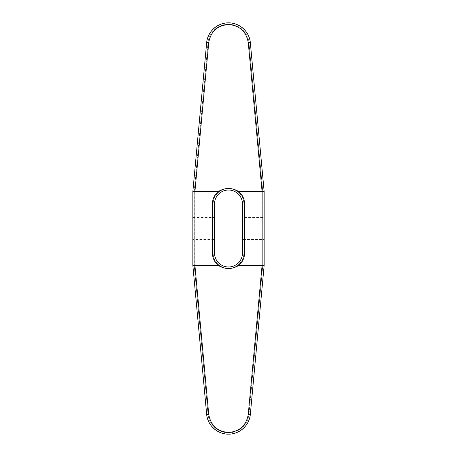 <?xml version="1.0" encoding="UTF-8"?>
<svg xmlns="http://www.w3.org/2000/svg" width="457" height="457" viewBox="0 0 457 457"><rect width="100%" height="100%" fill="white"/><g stroke="black" fill="none" stroke-linecap="round" stroke-linejoin="round"><path stroke-width="0.34" stroke-dasharray="2.29 1.71" d="M248.979 414.116L262.775 265.454L262.775 191.546L248.979 42.884A20.565 20.565 0 0 0 208.021 42.884L194.225 191.546L194.225 265.454L208.021 414.116A20.565 20.565 0 0 0 248.979 414.116L262.775 265.454L264.146 265.517L250.345 414.242L248.979 414.116A20.565 20.565 0 0 1 208.021 414.116L206.655 414.242A21.936 21.936 0 0 0 207.078 416.933A21.936 21.936 0 0 1 206.655 414.242L192.854 265.517L194.225 265.454L208.021 414.116L206.655 414.242L192.854 265.517L192.854 191.483L192.854 265.517L194.225 265.454L194.225 191.546L192.854 191.483L206.655 42.758L192.854 191.483L194.225 191.546L208.021 42.884A20.565 20.565 0 0 1 248.979 42.884L250.345 42.758L264.146 191.483L264.146 265.517L264.146 191.483L262.775 191.546L264.146 191.483L250.345 42.758A21.936 21.936 0 0 0 249.922 40.067A21.936 21.936 0 0 1 250.345 42.758L248.979 42.884L262.775 191.546L262.775 265.454L264.146 265.517L250.345 414.242L248.979 414.116M213.145 203.999A15.355 15.355 0 0 1 228.5 188.644A15.355 15.355 0 0 1 243.855 203.999L243.855 253.001A15.355 15.355 0 0 1 228.5 268.356A15.355 15.355 0 0 1 213.145 253.001L213.145 203.999A15.355 15.355 0 0 1 228.5 188.644A15.355 15.355 0 0 1 243.855 203.999L243.855 253.001A15.355 15.355 0 0 1 228.5 268.356A15.355 15.355 0 0 1 213.145 253.001L214.516 253.001A13.984 13.984 0 0 0 228.5 266.985A13.984 13.984 0 0 0 242.484 253.001L242.484 203.999L243.855 203.999L242.484 203.999A13.984 13.984 0 0 0 228.5 190.015A13.984 13.984 0 0 0 214.516 203.999L213.145 203.999L214.516 203.999L214.516 253.001L213.145 253.001L213.145 203.999M207.826 419.543A21.936 21.936 0 0 0 208.152 420.406A21.936 21.936 0 0 1 207.826 419.543M208.752 421.76A21.936 21.936 0 0 0 208.889 422.045A21.936 21.936 0 0 1 208.752 421.76M248.111 422.045A21.936 21.936 0 0 0 248.265 421.725A21.936 21.936 0 0 1 248.111 422.045M248.808 420.509A21.936 21.936 0 0 0 249.174 419.549A21.936 21.936 0 0 1 248.808 420.509M249.922 416.933A21.936 21.936 0 0 0 250.345 414.242A21.936 21.936 0 0 1 249.922 416.933M192.854 217.532L192.854 239.468L192.854 217.532L214.516 217.532L214.516 239.468L192.854 239.468L192.854 217.532L192.854 239.468L214.516 239.468L214.516 217.532L192.854 217.532M242.484 239.468L242.484 217.532L264.146 217.532L264.146 239.468L242.484 239.468L242.484 217.532L242.484 239.468L264.146 239.468L264.146 217.532L242.484 217.532L242.484 239.468M264.146 239.468L264.146 217.532L264.146 239.468M242.484 253.001A13.984 13.984 0 0 1 228.5 266.985A13.984 13.984 0 0 1 214.516 253.001L214.516 203.999A13.984 13.984 0 0 1 228.5 190.015A13.984 13.984 0 0 1 242.484 203.999L242.484 253.001L243.855 253.001L242.484 253.001M214.516 217.532L214.516 239.468L214.516 217.532M206.655 42.758L208.021 42.884L206.655 42.758A21.936 21.936 0 0 1 207.078 40.067A21.936 21.936 0 0 0 206.655 42.758M249.174 37.457A21.936 21.936 0 0 0 248.848 36.594A21.936 21.936 0 0 1 249.174 37.457M248.248 35.24A21.936 21.936 0 0 0 248.111 34.955A21.936 21.936 0 0 1 248.248 35.24M208.889 34.955A21.936 21.936 0 0 0 208.735 35.275A21.936 21.936 0 0 1 208.889 34.955M208.192 36.491A21.936 21.936 0 0 0 207.826 37.451A21.936 21.936 0 0 1 208.192 36.491"/><path stroke-width="0.69" d="M264.146 265.517L264.146 191.483L264.146 265.517L262.072 265.608L264.146 265.517L250.345 414.242L264.146 265.517M207.078 416.933A21.936 21.936 0 0 0 207.826 419.543A21.936 21.936 0 0 1 207.078 416.933M208.152 420.406A21.936 21.936 0 0 0 208.752 421.76A21.936 21.936 0 0 1 208.152 420.406M208.889 422.045A21.936 21.936 0 0 0 213.779 428.477A21.936 21.936 0 0 1 208.889 422.045M213.825 428.517A21.936 21.936 0 0 0 248.111 422.045A21.936 21.936 0 0 1 213.825 428.517M248.265 421.725A21.936 21.936 0 0 0 248.808 420.509A21.936 21.936 0 0 1 248.265 421.725M249.174 419.549A21.936 21.936 0 0 0 249.922 416.933A21.936 21.936 0 0 1 249.174 419.549M192.854 265.517L192.854 191.483L192.854 265.517L206.655 414.242L192.854 265.517L194.928 265.608L192.854 265.517M242.484 203.999L242.484 253.001A13.984 13.984 0 0 1 228.5 266.985A13.984 13.984 0 0 1 214.516 253.001L212.425 253.001L212.425 203.999A16.075 16.075 0 0 1 218.417 191.483L194.928 191.392L208.74 42.587C210.774 31.447 217.361 25.443 228.5 24.569C239.645 25.449 246.232 31.453 248.26 42.587L262.072 191.392L264.146 191.483L250.345 42.758L264.146 191.483L238.583 191.483C231.859 187.473 225.141 187.473 218.417 191.483L192.854 191.483L194.928 191.392L208.74 42.587L206.655 42.758L192.854 191.483L206.655 42.758C207.455 31.676 217.635 22.593 228.5 22.85C239.371 22.593 249.545 31.682 250.345 42.758L248.26 42.587L262.072 191.392L262.072 265.608L248.26 414.413L250.345 414.242C249.545 425.324 239.365 434.407 228.5 434.15C217.629 434.407 207.455 425.318 206.655 414.242C207.455 425.318 217.629 434.407 228.5 434.15C239.365 434.407 249.545 425.324 250.345 414.242L248.26 414.413C246.226 425.553 239.639 431.557 228.5 432.431C217.355 431.551 210.768 425.547 208.74 414.413C210.768 425.547 217.355 431.551 228.5 432.431C239.639 431.557 246.226 425.553 248.26 414.413L262.072 265.608L262.055 191.483L238.583 191.483A16.075 16.075 0 0 1 244.575 203.999L244.575 253.001A16.075 16.075 0 0 1 238.583 265.517L262.055 265.517L238.583 265.517A16.075 16.075 0 0 0 244.575 253.001L242.484 253.001L244.575 253.001L244.575 203.999A16.075 16.075 0 0 0 238.583 191.483C231.859 187.473 225.141 187.473 218.417 191.483A16.075 16.075 0 0 0 212.425 203.999L212.425 253.001A16.075 16.075 0 0 0 218.417 265.517C225.141 269.527 231.859 269.527 238.583 265.517C231.859 269.527 225.141 269.527 218.417 265.517A16.075 16.075 0 0 1 212.425 253.001L214.516 253.001A13.984 13.984 0 0 0 228.5 266.985A13.984 13.984 0 0 0 242.484 253.001L242.484 203.999L244.575 203.999L242.484 203.999A13.984 13.984 0 0 0 228.5 190.015A13.984 13.984 0 0 0 214.516 203.999L212.425 203.999L214.516 203.999A13.984 13.984 0 0 1 228.5 190.015A13.984 13.984 0 0 1 242.484 203.999M206.655 414.242L208.74 414.413L194.928 265.608L218.417 265.517L194.945 265.517L194.945 191.483L194.928 265.608L208.74 414.413L206.655 414.242M214.516 253.001L214.516 203.999L214.516 253.001M249.922 40.067A21.936 21.936 0 0 0 249.174 37.457A21.936 21.936 0 0 1 249.922 40.067M248.848 36.594A21.936 21.936 0 0 0 248.248 35.24A21.936 21.936 0 0 1 248.848 36.594M248.111 34.955A21.936 21.936 0 0 0 243.221 28.523A21.936 21.936 0 0 1 248.111 34.955M243.175 28.483A21.936 21.936 0 0 0 208.889 34.955A21.936 21.936 0 0 1 243.175 28.483M208.735 35.275A21.936 21.936 0 0 0 208.192 36.491A21.936 21.936 0 0 1 208.735 35.275M207.826 37.451A21.936 21.936 0 0 0 207.078 40.067A21.936 21.936 0 0 1 207.826 37.451M250.345 42.758C249.545 31.682 239.371 22.593 228.5 22.85C217.635 22.593 207.455 31.676 206.655 42.758L208.74 42.587C210.774 31.447 217.361 25.443 228.5 24.569C239.645 25.449 246.232 31.453 248.26 42.587L250.345 42.758"/></g></svg>
